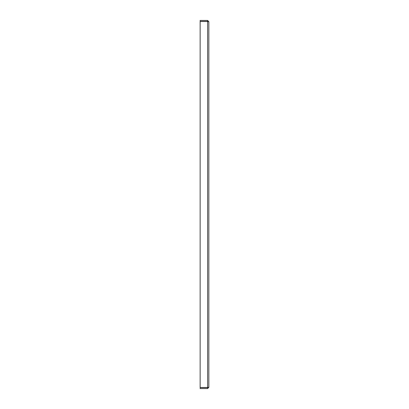 <?xml version="1.0" encoding="UTF-8"?>
<svg xmlns="http://www.w3.org/2000/svg" width="409" height="409" viewBox="0 0 409 409"><rect width="100%" height="100%" fill="white"/><g stroke="black" fill="none" stroke-linecap="round" stroke-linejoin="round"><path stroke-width="0.61" d="M207.608 21.493L200.149 21.493L200.149 387.507L207.608 387.507L207.608 21.493L208.851 21.692L208.851 387.308L207.869 387.481M208.851 21.692L207.608 20.45L200.149 20.45L200.149 21.38L207.608 21.38L207.92 21.692M207.608 20.45L207.608 21.38M207.92 387.308L207.608 387.62L200.149 387.62L200.149 388.55L207.608 388.55L207.608 387.62M208.851 387.308L207.608 388.55"/></g></svg>
